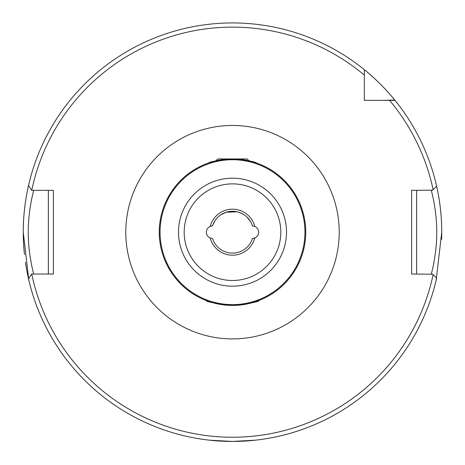 <?xml version="1.0" encoding="UTF-8"?>
<svg xmlns="http://www.w3.org/2000/svg" width="465" height="465" viewBox="0 0 465 465"><rect width="100%" height="100%" fill="white"/><g stroke="black" fill="none" stroke-linecap="round" stroke-linejoin="round"><path stroke-width="0.7" d="M232.494 158.949C217.94 160.262 209.959 161.605 208.558 162.971C209.982 161.599 217.963 160.256 232.5 158.949C246.09 160.041 254.041 161.372 256.349 162.942C256.384 162.239 249.827 160.942 236.673 159.071M215.586 160.931L217.853 158.949L247.148 158.949L249.042 160.844L251.809 161.541M225.821 441.332L209.506 440.169L232.18 441.436M231.762 441.436L225.932 441.332M210.227 237.987L212.54 238.464A20.925 20.925 0 0 0 252.46 238.464L254.774 237.987A6.278 6.278 0 0 0 254.774 226.385L252.46 225.909A20.925 20.925 0 0 0 212.54 225.909L210.227 226.385A6.278 6.278 0 0 0 210.227 237.987A23.018 23.018 0 0 0 254.774 237.987M232.5 305.424C249.874 303.517 258.784 301.837 259.22 300.378C258.773 301.843 249.868 303.523 232.5 305.424C215.138 303.523 206.233 301.843 205.78 300.378C206.239 301.843 215.144 303.529 232.5 305.424M259.22 300.378L243.643 304.569M238.359 305.191L235.406 305.366M431.276 274.036C431.125 274.612 436.92 254.547 436.728 232.186C436.92 209.849 431.125 189.743 431.276 190.336M305.738 232.186A73.238 73.238 0 0 1 232.5 305.424A73.238 73.238 0 0 1 159.263 232.186A73.238 73.238 0 0 1 232.5 158.949A73.238 73.238 0 0 1 305.738 232.186A73.238 73.238 0 0 0 232.5 158.949A73.238 73.238 0 0 0 159.263 232.186M28.836 280.215L23.25 232.186A209.25 209.25 0 0 0 24.459 254.646M25.424 262.283A209.25 209.25 0 0 0 28.528 278.89L31.736 274.036L53.382 274.036L53.382 190.336L31.736 190.336L28.528 185.489A209.25 209.25 0 0 1 364.327 69.686C379.208 81.427 392.704 97.342 394.739 100.033A209.25 209.25 0 0 1 395 100.359A209.25 209.25 0 0 1 436.635 186.203L433.118 189.72A205.065 205.065 0 0 0 389.577 100.359L395 100.359A209.25 209.25 0 0 1 441.75 232.186L436.164 280.215M441.628 239.376A209.25 209.25 0 0 0 436.635 186.203M232.5 441.436L255.494 440.169L241.283 441.25M209.535 301.733L207.5 301.029M254.291 238.167L253.036 238.429M254.291 226.211L252.46 225.909C251.943 224.392 251.943 224.392 252.46 225.909M210.709 226.211L211.964 225.944M252.059 224.758L252.239 225.246M244.613 215.126L242.155 213.621L238.004 211.999M250.548 221.602L246.735 216.847M243.916 214.65L240.643 212.912M237.127 211.778L226.095 212.267L220.916 214.76M214.952 220.794L212.732 225.327M213.051 224.473L213.29 223.892M213.888 222.619L214.266 221.921M214.801 221.02L215.603 219.846M218.846 216.33L220.061 215.365M221.369 214.47L222.735 213.679M364.327 89.036L364.327 91.896M255.506 162.657L256.442 162.971M23.25 232.186A209.25 209.25 0 0 1 28.528 185.489A209.25 209.25 0 0 0 23.25 232.186C23.111 203.658 30.091 179.467 28.696 184.756L28.766 184.454M441.75 232.186C441.89 203.658 434.909 179.467 436.304 184.756L436.234 184.454M432.659 274.199L411.618 274.036L411.618 190.336L432.659 190.179M394.739 100.033A209.25 209.25 0 0 0 364.327 69.686A209.25 209.25 0 0 1 394.739 100.033L383.177 100.359M436.635 278.175A209.25 209.25 0 0 1 28.528 278.89A209.25 209.25 0 0 0 436.635 278.175L432.502 274.036M432.502 190.336L433.118 189.72M28.528 185.489A209.25 209.25 0 0 1 364.327 69.686L364.327 100.359L389.577 100.359M416.64 190.336L416.64 274.036M33.724 190.336C33.875 189.743 28.08 209.843 28.272 232.175C28.08 254.535 33.875 274.612 33.724 274.036M48.36 274.036L48.36 190.336M125.783 232.186A106.718 106.718 0 0 1 232.5 125.469A106.718 106.718 0 0 1 339.218 232.186A106.718 106.718 0 0 1 232.5 338.904A106.718 106.718 0 0 1 125.783 232.186M286.504 232.186A54.004 54.004 0 0 1 232.5 286.19A54.004 54.004 0 0 1 178.496 232.186A54.004 54.004 0 0 1 232.5 178.182A54.004 54.004 0 0 1 286.504 232.186M184.187 232.186A48.314 48.314 0 0 0 232.5 280.5A48.314 48.314 0 0 0 280.814 232.186A48.314 48.314 0 0 0 232.5 183.873A48.314 48.314 0 0 0 184.187 232.186M160.047 232.186A72.453 72.453 0 0 0 232.5 304.639A72.453 72.453 0 0 0 304.953 232.186A72.453 72.453 0 0 0 232.5 159.733A72.453 72.453 0 0 0 160.047 232.186M212.54 238.464A20.925 20.925 0 0 0 252.46 238.464M210.227 226.385A23.018 23.018 0 0 1 254.774 226.385M31.754 274.036A205.065 205.065 0 0 0 433.118 274.658M364.327 75.109A205.065 205.065 0 0 0 31.754 190.336"/></g></svg>
